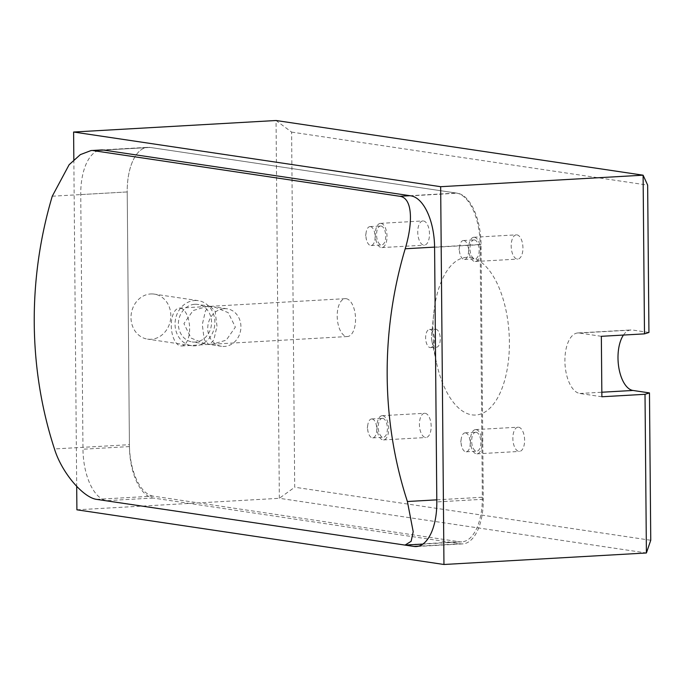 <?xml version="1.0" encoding="UTF-8"?>
<svg xmlns="http://www.w3.org/2000/svg" width="685" height="685" viewBox="0 0 685 685"><rect width="100%" height="100%" fill="white"/><g stroke="black" fill="none" stroke-linecap="round" stroke-linejoin="round"><path stroke-width="0.51" stroke-dasharray="3.42 2.57" d="M436.799 499.844L482.343 497.259L480.134 244.511L434.59 247.105M409.947 195.704L456.407 193.059L150.101 147.438A48.164 23.187 -93.3 0 0 147.78 147.326A48.164 23.187 86.7 0 1 150.101 147.438L103.641 150.083L150.101 147.438L457.332 193.196L410.863 195.841M52.265 196.21L127.213 191.946A48.164 23.187 86.7 0 1 147.78 147.326A48.164 23.187 -93.3 0 0 127.213 191.946L129.414 444.685L54.466 448.949M96.534 499.356L153.14 496.137L459.455 541.766L402.849 544.986M482.343 497.259A48.164 23.187 86.7 0 1 461.767 541.869A48.164 23.187 86.7 0 1 459.455 541.766M153.14 496.137A48.164 23.187 86.7 0 1 129.414 444.685M456.407 193.059A48.164 23.187 86.7 0 1 480.134 244.511M435.797 329.117A9.102 4.384 86.7 0 1 440.275 338.39A9.102 4.384 86.7 0 1 436.396 347.269A9.102 4.384 86.7 0 1 435.96 347.252A9.102 4.384 86.7 0 1 431.875 341.224A9.102 4.384 86.7 0 1 431.559 335.624A9.102 4.384 86.7 0 1 435.36 329.1A9.102 4.384 86.7 0 1 435.797 329.117M430.103 347.586A9.102 4.384 -93.3 0 0 430.54 347.603A9.102 4.384 -93.3 0 0 434.418 338.724A9.102 4.384 -93.3 0 0 429.949 329.451A9.102 4.384 -93.3 0 0 429.512 329.434A9.102 4.384 -93.3 0 0 425.633 338.313A9.102 4.384 -93.3 0 0 430.103 347.586M209.815 344.255L208.488 344.367L204.181 339.554L202.306 324.553L205.449 310.81L209.482 306.478L214.08 306.854L228.191 312.643L235.366 327.105L226.221 340.18L212.376 344.204L209.815 344.255L213.84 339.914L216.991 326.18L215.116 311.17L210.218 306.341L206.921 306.529L193.076 310.553L183.931 323.628L191.106 338.09L205.217 343.879L209.815 344.255M180.275 308.139A18.966 9.128 86.7 0 1 189.599 327.447A18.966 9.128 86.7 0 1 181.516 345.959A18.966 9.128 86.7 0 1 180.609 345.916A18.966 9.128 86.7 0 1 171.284 326.599A18.966 9.128 86.7 0 1 179.367 308.096A18.966 9.128 86.7 0 1 180.275 308.139M224.166 308.661A18.966 16.534 -81.5 0 1 227.12 308.798A18.966 16.534 -81.5 0 1 240.872 328.303A18.966 16.534 -81.5 0 1 224.492 346.439A18.966 16.534 -81.5 0 1 221.538 346.31A18.966 16.534 -81.5 0 1 207.786 326.805A18.966 16.534 -81.5 0 1 224.166 308.661M346.208 298.703A18.966 9.128 86.7 0 1 355.532 318.011A18.966 9.128 86.7 0 1 347.449 336.523A18.966 9.128 86.7 0 1 346.541 336.481A18.966 9.128 86.7 0 1 337.217 317.164A18.966 9.128 86.7 0 1 345.3 298.66A18.966 9.128 86.7 0 1 346.208 298.703M465.552 432.886A9.479 4.564 86.7 0 1 470.218 442.536A9.479 4.564 86.7 0 1 466.177 451.792A9.479 4.564 86.7 0 1 465.714 451.775A9.479 4.564 86.7 0 1 461.69 446.397A9.479 4.564 86.7 0 1 461.253 438.725A9.479 4.564 86.7 0 1 465.098 432.86A9.479 4.564 86.7 0 1 465.552 432.886M476.178 432.278A9.479 4.564 86.7 0 1 480.836 441.936A9.479 4.564 86.7 0 1 476.794 451.192A9.479 4.564 86.7 0 1 476.34 451.167A9.479 4.564 86.7 0 1 471.674 441.508A9.479 4.564 86.7 0 1 475.715 432.261A9.479 4.564 86.7 0 1 476.178 432.278M518.631 427.217A12.133 5.84 86.7 0 1 524.599 439.582A12.133 5.84 86.7 0 1 519.427 451.424A12.133 5.84 86.7 0 1 518.836 451.398A12.133 5.84 86.7 0 1 512.877 439.034A12.133 5.84 86.7 0 1 518.048 427.192A12.133 5.84 86.7 0 1 518.631 427.217M476.152 429.632A12.133 5.84 86.7 0 1 482.12 441.996A12.133 5.84 86.7 0 1 476.948 453.838A12.133 5.84 86.7 0 1 476.358 453.812A12.133 5.84 86.7 0 1 470.398 441.448A12.133 5.84 86.7 0 1 475.57 429.606A12.133 5.84 86.7 0 1 476.152 429.632M463.873 240.538A9.479 4.564 86.7 0 1 468.54 250.196A9.479 4.564 86.7 0 1 464.498 259.452A9.479 4.564 86.7 0 1 464.036 259.435A9.479 4.564 86.7 0 1 460.012 254.058A9.479 4.564 86.7 0 1 459.575 246.386A9.479 4.564 86.7 0 1 463.42 240.521A9.479 4.564 86.7 0 1 463.873 240.538M474.491 239.938A9.479 4.564 86.7 0 1 479.157 249.597A9.479 4.564 86.7 0 1 475.116 258.844A9.479 4.564 86.7 0 1 474.662 258.827A9.479 4.564 86.7 0 1 469.996 249.169A9.479 4.564 86.7 0 1 474.037 239.913A9.479 4.564 86.7 0 1 474.491 239.938M516.952 234.878A12.133 5.84 86.7 0 1 522.92 247.242A12.133 5.84 86.7 0 1 517.749 259.084A12.133 5.84 86.7 0 1 517.158 259.058A12.133 5.84 86.7 0 1 511.198 246.694A12.133 5.84 86.7 0 1 516.37 234.852A12.133 5.84 86.7 0 1 516.952 234.878M474.474 237.293A12.133 5.84 86.7 0 1 480.442 249.657A12.133 5.84 86.7 0 1 475.27 261.499A12.133 5.84 86.7 0 1 474.679 261.473A12.133 5.84 86.7 0 1 468.72 249.109A12.133 5.84 86.7 0 1 473.892 237.267A12.133 5.84 86.7 0 1 474.474 237.293M370.439 226.624A9.479 4.564 86.7 0 1 375.097 236.282A9.479 4.564 86.7 0 1 371.056 245.538A9.479 4.564 86.7 0 1 370.602 245.513A9.479 4.564 86.7 0 1 366.569 240.144A9.479 4.564 86.7 0 1 366.132 232.472A9.479 4.564 86.7 0 1 369.977 226.607A9.479 4.564 86.7 0 1 370.439 226.624M381.057 226.024A9.479 4.564 86.7 0 1 385.715 235.674A9.479 4.564 86.7 0 1 381.673 244.93A9.479 4.564 86.7 0 1 381.22 244.913A9.479 4.564 86.7 0 1 376.562 235.255A9.479 4.564 86.7 0 1 380.603 225.999A9.479 4.564 86.7 0 1 381.057 226.024M423.51 220.964A12.133 5.84 86.7 0 1 429.478 233.32A12.133 5.84 86.7 0 1 424.306 245.17A12.133 5.84 86.7 0 1 423.724 245.136A12.133 5.84 86.7 0 1 417.756 232.78A12.133 5.84 86.7 0 1 422.928 220.93A12.133 5.84 86.7 0 1 423.51 220.964M381.031 223.378A12.133 5.84 86.7 0 1 386.999 235.734A12.133 5.84 86.7 0 1 381.828 247.585A12.133 5.84 86.7 0 1 381.245 247.55A12.133 5.84 86.7 0 1 375.277 235.195A12.133 5.84 86.7 0 1 380.449 223.353A12.133 5.84 86.7 0 1 381.031 223.378M372.118 418.963A9.479 4.564 86.7 0 1 376.776 428.622A9.479 4.564 86.7 0 1 372.734 437.878A9.479 4.564 86.7 0 1 372.28 437.852A9.479 4.564 86.7 0 1 368.247 432.483A9.479 4.564 86.7 0 1 367.811 424.811A9.479 4.564 86.7 0 1 371.664 418.946A9.479 4.564 86.7 0 1 372.118 418.963M382.735 418.364A9.479 4.564 86.7 0 1 387.393 428.014A9.479 4.564 86.7 0 1 383.36 437.27A9.479 4.564 86.7 0 1 382.898 437.253A9.479 4.564 86.7 0 1 378.24 427.594A9.479 4.564 86.7 0 1 382.281 418.338A9.479 4.564 86.7 0 1 382.735 418.364M425.188 413.303A12.133 5.84 86.7 0 1 431.156 425.659A12.133 5.84 86.7 0 1 425.984 437.509A12.133 5.84 86.7 0 1 425.402 437.475A12.133 5.84 86.7 0 1 419.434 425.12A12.133 5.84 86.7 0 1 424.606 413.269A12.133 5.84 86.7 0 1 425.188 413.303M382.709 415.718A12.133 5.84 86.7 0 1 388.678 428.074A12.133 5.84 86.7 0 1 383.506 439.924A12.133 5.84 86.7 0 1 382.924 439.89A12.133 5.84 86.7 0 1 376.955 427.534A12.133 5.84 86.7 0 1 382.127 415.692A12.133 5.84 86.7 0 1 382.709 415.718M150.717 293.951A22.759 19.848 -81.5 0 1 154.271 294.113A22.759 19.848 -81.5 0 1 170.77 317.515A22.759 19.848 -81.5 0 1 151.12 339.281A22.759 19.848 -81.5 0 1 147.566 339.126A22.759 19.848 -81.5 0 1 131.066 315.716A22.759 19.848 -81.5 0 1 150.717 293.951M194.771 300.509A22.759 19.848 -81.5 0 1 198.316 300.672A22.759 19.848 -81.5 0 1 214.816 324.074A22.759 19.848 -81.5 0 1 195.165 345.848A22.759 19.848 -81.5 0 1 191.612 345.685A22.759 19.848 -81.5 0 1 175.112 322.275A22.759 19.848 -81.5 0 1 194.771 300.509M194.797 304.286A18.966 16.534 -81.5 0 1 197.76 304.423A18.966 16.534 -81.5 0 1 211.502 323.928A18.966 16.534 -81.5 0 1 195.131 342.063A18.966 16.534 -81.5 0 1 192.168 341.935A18.966 16.534 -81.5 0 1 178.425 322.429A18.966 16.534 -81.5 0 1 194.797 304.286M470.492 257.509A78.972 38.017 86.7 0 1 509.392 341.866A78.972 38.017 86.7 0 1 471.862 414.845A78.972 38.017 86.7 0 1 436.439 362.511A78.972 38.017 86.7 0 1 433.682 313.953A78.972 38.017 86.7 0 1 470.492 257.509M650.75 540.26L294.704 487.223L291.604 132.102L276.046 120.509L279.343 498.303L646.4 552.975M76.9 509.811L279.343 498.303L294.704 487.223M73.843 159.776L76.694 486.35M101.32 149.972L147.78 147.326L101.32 149.972A48.164 23.187 -93.3 0 0 80.744 194.591L82.971 449.214A48.164 23.187 -93.3 0 0 106.697 500.666L404.981 545.097M291.604 132.102L647.65 185.13M623.444 335.051A30.337 14.608 86.7 0 1 630.962 329.947A30.337 14.608 86.7 0 1 632.418 330.007L648.935 332.473M80.744 194.591L127.213 191.946L129.431 446.577A48.164 23.187 -93.3 0 0 153.157 498.029L460.388 543.787A48.164 23.187 -93.3 0 0 462.7 543.899A48.164 23.187 -93.3 0 0 483.276 499.279L481.058 244.648A48.164 23.187 -93.3 0 0 457.332 193.196M601.875 396.761L579.844 393.481A30.337 14.608 86.7 0 1 564.937 362.57A30.337 14.608 86.7 0 1 577.857 332.961A30.337 14.608 86.7 0 1 579.322 333.03L601.344 336.309M483.276 499.279L436.816 501.925M481.058 244.648L434.59 247.294M129.431 446.577L82.971 449.214M153.157 498.029L106.697 500.666M460.388 543.787L418.526 546.168M579.844 393.481L601.832 392.231M579.322 333.03L632.418 330.007M422.85 544.087L461.767 541.869M430.54 347.603L436.396 347.269M181.516 345.959L209.071 344.392M227.12 308.798L214.08 306.854M212.376 344.204L347.449 336.523M466.177 451.792L476.794 451.192M476.948 453.838L519.427 451.424M464.498 259.452L475.116 258.844M475.27 261.499L517.749 259.084M371.056 245.538L381.673 244.93M381.828 247.585L424.306 245.17M372.734 437.878L383.36 437.27M383.506 439.924L425.984 437.509M198.316 300.672L154.271 294.113M210.809 306.366L197.76 304.423M431.875 341.224L436.439 362.511M431.559 335.624L433.682 313.953M205.217 343.879L192.168 341.935M462.7 543.899L416.24 546.536M191.612 345.685L147.566 339.126M382.127 415.692L424.606 413.269M371.664 418.946L382.281 418.338M367.811 424.811L367.211 428.69L368.247 432.483M380.449 223.353L422.928 220.93M369.977 226.607L380.603 225.999M366.132 232.472L365.533 236.351L366.569 240.144M473.892 237.267L516.37 234.852M463.42 240.521L474.037 239.913M459.575 246.386L458.976 250.273L460.012 254.058M475.57 429.606L518.048 427.192M465.098 432.86L475.715 432.261M461.253 438.725L460.654 442.613L461.69 446.397M210.218 306.341L345.3 298.66M221.538 346.31L208.488 344.367M179.367 308.096L206.921 306.529M577.857 332.961L630.962 329.947M429.512 329.434L435.36 329.1"/><path stroke-width="1.03" d="M404.981 545.097L413.928 546.433A48.164 23.187 -93.3 0 0 416.24 546.536A48.164 23.187 -93.3 0 0 436.816 501.925L434.59 247.294A48.164 23.187 -93.3 0 0 410.863 195.841L103.641 150.083L91.062 150.554L80.342 154.622L69.125 164.725L52.265 196.21A379.25 330.752 98.5 0 0 54.466 448.949C61.95 473.249 83.399 497.593 96.534 499.356L405.049 545.097L411.137 541.296L413.192 531.706L407.395 501.514A379.25 330.752 -81.5 0 1 405.195 248.775C412.798 223.618 413.055 198.042 399.8 196.278L409.947 195.704M93.494 150.657L399.8 196.278M76.694 486.35L76.9 509.811L443.957 564.491L646.4 552.975L645.013 394.303L601.875 396.761L601.344 336.309L644.491 333.86L643.104 175.189L276.046 120.509L73.603 132.025L73.843 159.776M443.957 564.491L440.66 186.697L643.104 175.189L647.65 185.13L648.935 332.473L644.491 333.86M440.66 186.697L73.603 132.025M103.641 150.083A48.164 23.187 -93.3 0 0 101.32 149.972L91.062 150.554M645.013 394.303L649.466 392.916L632.949 390.459A30.337 14.608 86.7 0 1 618.88 367.991A30.337 14.608 86.7 0 1 623.444 335.051M649.466 392.916L650.75 540.26L646.4 552.975M407.395 501.514L436.799 499.844M434.59 247.105L405.195 248.775M418.526 546.168L413.928 546.433M601.832 392.231L632.949 390.459M405.049 545.097L422.85 544.087"/></g></svg>
